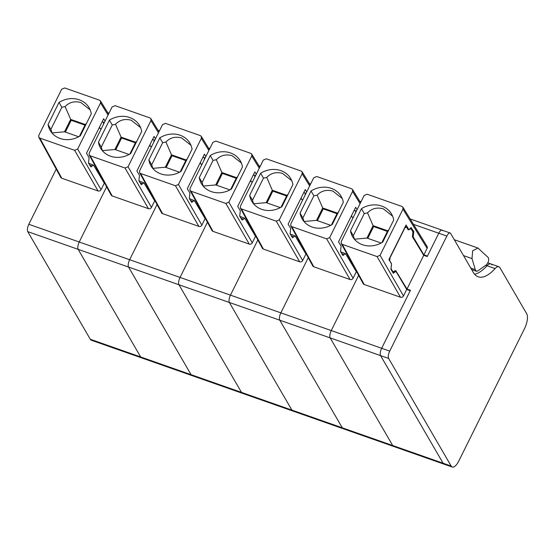 <?xml version="1.0" encoding="UTF-8"?>
<svg xmlns="http://www.w3.org/2000/svg" width="555" height="555" viewBox="0 0 555 555"><rect width="100%" height="100%" fill="white"/><g stroke="black" fill="none" stroke-linecap="round" stroke-linejoin="round"><path stroke-width="0.83" d="M491.896 264.895A11.551 4.391 109.4 0 0 490.8 263.909A11.551 4.391 109.4 0 0 487.04 265.741A51.99 19.772 109.4 0 1 474.567 274.212A51.99 19.772 109.4 0 0 487.04 265.741L495.109 268.571A51.99 19.772 109.4 0 1 478.188 276.792A51.99 19.772 109.4 0 1 473.269 272.373L450.681 233.482A5.779 2.199 109.4 0 0 450.133 232.996A5.779 2.199 109.4 0 0 446.837 236.069L389.728 351.114A5.779 2.199 109.4 0 0 388.646 358.447L451.173 466.068A11.551 4.391 109.4 0 0 452.263 467.046A11.551 4.391 109.4 0 0 458.853 460.9L524.579 328.498A11.551 4.391 109.4 0 0 526.757 313.852L499.958 267.725A11.551 4.391 109.4 0 0 498.862 266.747A11.551 4.391 109.4 0 0 495.109 268.571M56.228 169.115L28.832 224.296L381.66 348.276A5.779 2.199 109.4 0 0 380.584 355.616L443.105 463.231A11.551 4.391 109.4 0 0 444.201 464.216L452.263 467.046M393.772 271.95L394.598 272.255L396.02 271.471L406.725 289.446L410.221 290.751L381.66 348.276L410.464 290.258L407.002 289.044L423.736 255.321L427.204 256.542L438.769 233.232L446.837 236.069M442.613 230.651A5.779 2.199 109.4 0 0 442.064 230.158A5.779 2.199 109.4 0 0 438.769 233.232A5.779 2.199 109.4 0 1 442.064 230.158L450.133 232.996M391.324 266.22L391.532 263.694L389.672 260.649L390.075 257.7L404.838 227.945L406.413 226.926L408.272 229.971L410.998 228.688L412.906 231.817L412.483 236.874L423.736 255.321M405.358 226.433L406.413 226.926M391.102 266.886L391.108 268.752L393.016 271.881L395.743 270.597L407.002 289.044M392.427 271.79L393.245 272.082L392.336 271.638M410.256 228.306L410.998 228.688M387.418 231.414L373.626 226.565L367.778 238.352M381.833 242.66L387.723 230.797L373.106 225.663L373.626 226.565M361.451 208.68L350.476 230.79A22.526 19.82 149.8 0 0 350.947 232.843A22.526 19.82 149.8 0 0 352.612 236.721A22.526 19.82 149.8 0 0 362.491 244.741A22.526 19.82 149.8 0 0 380.668 243.284A22.526 19.82 149.8 0 0 382.735 242.126L393.71 220.016A22.526 19.82 149.8 0 0 393.238 217.962A22.526 19.82 149.8 0 0 391.573 214.084A22.526 19.82 149.8 0 0 381.694 206.065A22.526 19.82 149.8 0 0 363.518 207.521A22.526 19.82 149.8 0 0 361.451 208.68L364.281 213.55L367.542 212.863L373.106 225.663L366.952 238.06L381.132 243.041M364.281 213.55L353.306 235.66L354.499 239.365M366.952 238.06L354.465 239.205M387.723 230.797L388.875 229.749M367.542 212.863C371.718 208.472 376.97 207.119 383.276 208.798L392.6 216.159M350.476 230.79L353.306 235.66M377.06 256.583L380.064 255.307L402.979 209.152L402.93 207.237L401.945 206.46L367.119 194.222L364.122 195.499L341.207 241.654L341.207 243.485L342.241 244.346L377.06 256.583L400.488 297.237A2.31 2.019 -30 0 0 403.485 295.961L406.725 289.446M394.598 272.255L393.384 273.24M407.696 229.035L408.674 229.347L406.08 224.997L388.923 259.546L391.518 263.909L390.928 269.272L393.169 273.046M411.297 227.578L408.903 229.548L407.793 229.187M410.984 227.599L413.759 231.525L412.462 231.088M413.461 224.345L438.769 233.232L427.44 256.056L423.888 254.877L413.17 236.895L413.759 231.525M394.66 270.847L396.02 271.471M487.852 262.876L490.8 263.909A11.551 4.391 109.4 0 0 487.04 265.741L485.791 265.297M353.091 266.317L353.375 265.741M423.881 254.877L427.121 248.356A2.31 2.033 -31.6 0 0 427.072 246.448L402.93 207.237M341.2 243.478L363.157 283.619A2.31 2.033 -28.7 0 0 364.198 284.486L400.488 297.237M389.728 351.114L381.66 348.276A5.779 2.199 109.4 0 0 380.584 355.616L443.105 463.231A11.551 4.391 109.4 0 0 444.201 464.216L393.793 446.504A11.551 4.391 109.4 0 1 392.704 445.519A11.551 4.391 109.4 0 0 393.793 446.504L343.392 428.793A11.551 4.391 109.4 0 1 342.296 427.808A11.551 4.391 109.4 0 0 343.392 428.793L292.984 411.082A11.551 4.391 109.4 0 1 291.895 410.096A11.551 4.391 109.4 0 0 292.984 411.082L242.584 393.37A11.551 4.391 109.4 0 1 241.487 392.385A11.551 4.391 109.4 0 0 242.584 393.37L192.176 375.659A11.551 4.391 109.4 0 1 191.087 374.674A11.551 4.391 109.4 0 0 192.176 375.659L141.775 357.947A11.551 4.391 109.4 0 1 140.679 356.962A11.551 4.391 109.4 0 0 141.775 357.947L91.367 340.236A11.551 4.391 109.4 0 1 90.278 339.251L451.173 466.068M356.005 270.542L355.505 270.368M28.832 224.296A5.779 2.199 109.4 0 0 27.75 231.636L78.158 249.348A5.779 2.199 109.4 0 1 79.233 242.008L106.629 186.827L79.233 242.008A5.779 2.199 109.4 0 0 78.158 249.348L128.559 267.059A5.779 2.199 109.4 0 1 129.641 259.719L157.037 204.538L129.641 259.719A5.779 2.199 109.4 0 0 128.559 267.059L178.967 284.771A5.779 2.199 109.4 0 1 180.042 277.431L207.438 222.25L180.042 277.431A5.779 2.199 109.4 0 0 178.967 284.771L229.368 302.482A5.779 2.199 109.4 0 1 230.45 295.142L257.846 239.961L230.45 295.142A5.779 2.199 109.4 0 0 229.368 302.482L279.775 320.193A5.779 2.199 109.4 0 1 280.851 312.853L308.247 257.673L280.851 312.853A5.779 2.199 109.4 0 0 279.775 320.193L330.176 337.905A5.779 2.199 109.4 0 1 331.259 330.565L358.655 275.384L331.259 330.565A5.779 2.199 109.4 0 0 330.176 337.905L392.704 445.519L330.176 337.905L388.646 358.447M463.522 255.598L472 258.575L475.281 269.64L470.758 268.051M472 258.575L472.68 250.756L477.952 248.036L488.365 257.68C489.121 260.045 488.49 262.411 486.464 264.777L477.64 271.02L476.405 271.242L475.281 269.64M337.017 213.703L323.225 208.853L317.377 220.64M331.432 224.948L337.315 213.085L322.698 207.952L323.225 208.853M311.043 190.969L300.068 213.078A22.526 19.82 149.8 0 0 300.546 215.132A22.526 19.82 149.8 0 0 302.204 219.01A22.526 19.82 149.8 0 0 312.083 227.03A22.526 19.82 149.8 0 0 330.26 225.573A22.526 19.82 149.8 0 0 332.327 224.414L343.302 202.304A22.526 19.82 149.8 0 0 342.83 200.251A22.526 19.82 149.8 0 0 341.165 196.373A22.526 19.82 149.8 0 0 331.286 188.353A22.526 19.82 149.8 0 0 313.117 189.81A22.526 19.82 149.8 0 0 311.043 190.969L313.873 195.839L317.134 195.152L322.698 207.952L316.544 220.349L330.731 225.33M313.873 195.839L302.898 217.949L304.091 221.653M316.544 220.349L304.057 221.494M337.315 213.085L338.474 212.038M317.134 195.152C321.317 190.76 326.562 189.408 332.875 191.087L342.192 198.447M300.068 213.078L302.898 217.949M326.659 238.872L329.656 237.596L352.571 191.44L352.529 189.526L351.537 188.749L316.718 176.511L313.714 177.787L290.806 223.942L290.799 225.774L291.833 226.634L326.659 238.872L350.08 279.526A2.31 2.019 -30 0 0 353.084 278.249L356.317 271.735L356.747 271.894M351.69 215.305A4.045 1.54 109.4 0 0 351.925 216.963A4.045 1.54 109.4 0 0 352.3 217.303A4.045 1.54 109.4 0 0 353.597 216.7M355.366 213.134A4.045 1.54 109.4 0 0 355.609 210.9M341.748 253.621L344.19 254.544L342.983 255.529M357.087 209.658L355.672 207.286L338.522 241.834L341.117 246.198L340.52 251.561L342.761 255.335M344.19 254.544L345.619 253.76L356.317 271.735M340.638 251.762L345.619 253.76M302.683 248.605L302.975 248.029M290.799 225.767L312.756 265.907A2.31 2.033 -28.7 0 0 313.79 266.775L350.08 279.526M305.597 252.83L305.097 252.657M279.775 320.193L342.296 427.808L279.775 320.193M286.609 195.991L272.817 191.142L266.969 202.929M281.024 207.237L286.914 195.374L272.297 190.24L272.817 191.142M260.642 173.257L249.667 195.367A22.526 19.82 149.8 0 0 250.138 197.42A22.526 19.82 149.8 0 0 251.803 201.299A22.526 19.82 149.8 0 0 261.683 209.318A22.526 19.82 149.8 0 0 279.859 207.861A22.526 19.82 149.8 0 0 281.926 206.703L292.901 184.593A22.526 19.82 149.8 0 0 292.429 182.54A22.526 19.82 149.8 0 0 290.764 178.661A22.526 19.82 149.8 0 0 280.885 170.642A22.526 19.82 149.8 0 0 262.709 172.099A22.526 19.82 149.8 0 0 260.642 173.257L263.472 178.127L266.733 177.44L272.297 190.24L266.143 202.637L280.324 207.619M263.472 178.127L252.497 200.237L253.69 203.942M266.143 202.637L253.656 203.782M286.914 195.374L288.066 194.326M266.733 177.44C270.909 173.049 276.161 171.696 282.467 173.375L291.791 180.736M249.667 195.367L252.497 200.237M276.251 221.161L279.255 219.884L302.17 173.729L302.121 171.814L301.136 171.037L266.31 158.799L263.313 160.076L240.398 206.231L240.398 208.063L241.432 208.923L276.251 221.161L299.679 261.814A2.31 2.019 -30 0 0 302.676 260.538L305.916 254.024L306.339 254.183M301.289 197.594A4.045 1.54 109.4 0 0 301.525 199.252A4.045 1.54 109.4 0 0 301.899 199.592A4.045 1.54 109.4 0 0 303.19 198.988M304.959 195.422A4.045 1.54 109.4 0 0 305.208 193.189M291.34 235.91L293.789 236.832L292.575 237.817M306.686 191.947L305.271 189.574L288.114 224.123L290.709 228.487L290.119 233.849L292.36 237.623M293.789 236.832L295.211 236.048L305.916 254.024M252.282 230.894L252.567 230.318M240.391 208.056L262.349 248.196A2.31 2.033 -28.7 0 0 263.389 249.063L299.679 261.814M255.196 235.119L254.696 234.945M229.368 302.482L291.895 410.096L229.368 302.482M236.208 178.28L222.416 173.431L216.568 185.217M230.623 189.526L236.506 177.662L221.889 172.529L222.416 173.431M210.234 155.546L199.259 177.655A22.526 19.82 149.8 0 0 199.731 179.709A22.526 19.82 149.8 0 0 201.396 183.587A22.526 19.82 149.8 0 0 211.275 191.607A22.526 19.82 149.8 0 0 229.451 190.15A22.526 19.82 149.8 0 0 231.518 188.991L242.493 166.882A22.526 19.82 149.8 0 0 242.022 164.828A22.526 19.82 149.8 0 0 240.357 160.95A22.526 19.82 149.8 0 0 230.478 152.93A22.526 19.82 149.8 0 0 212.308 154.387A22.526 19.82 149.8 0 0 210.234 155.546L213.065 160.416L216.325 159.729L221.889 172.529L215.735 184.926L229.923 189.907M213.065 160.416L202.089 182.526L203.283 186.23M215.735 184.926L203.248 186.071M236.506 177.662L237.665 176.615M216.325 159.729C220.508 155.338 225.753 153.985 232.066 155.664L241.383 163.024M199.259 177.655L202.089 182.526M225.85 203.449L228.847 202.173L251.762 156.017L251.72 154.103L250.728 153.326L215.909 141.088L212.905 142.364L189.997 188.52L189.99 190.351L191.024 191.211L225.85 203.449L249.271 244.103A2.31 2.019 -30 0 0 252.275 242.826L255.508 236.312L255.938 236.472M250.881 179.882A4.045 1.54 109.4 0 0 251.117 181.541A4.045 1.54 109.4 0 0 251.491 181.88A4.045 1.54 109.4 0 0 252.789 181.277M254.558 177.711A4.045 1.54 109.4 0 0 254.8 175.477M240.939 218.198L243.381 219.121L242.174 220.106M256.278 174.235L254.863 171.863L237.713 206.411L240.308 210.775L239.711 216.138L241.952 219.912M243.381 219.121L244.81 218.337L255.508 236.312M201.874 213.182L202.166 212.6M189.99 190.344L211.948 230.485A2.31 2.033 -28.7 0 0 212.981 231.352L249.271 244.103M204.788 217.407L204.289 217.234M178.967 284.771L241.487 392.385L178.967 284.771M185.8 160.568L172.008 155.719L166.16 167.506M180.215 171.814L186.105 159.951L171.488 154.817L172.008 155.719M159.833 137.834L148.858 159.944A22.526 19.82 149.8 0 0 149.33 161.998A22.526 19.82 149.8 0 0 150.995 165.876A22.526 19.82 149.8 0 0 160.874 173.895A22.526 19.82 149.8 0 0 179.05 172.439A22.526 19.82 149.8 0 0 181.117 171.28L192.092 149.17A22.526 19.82 149.8 0 0 191.621 147.117A22.526 19.82 149.8 0 0 189.956 143.239A22.526 19.82 149.8 0 0 180.077 135.219A22.526 19.82 149.8 0 0 161.9 136.676A22.526 19.82 149.8 0 0 159.833 137.834L162.664 142.704L165.924 142.018L171.488 154.817L165.334 167.215L179.515 172.196M162.664 142.704L151.688 164.814L152.882 168.519M165.334 167.215L152.847 168.359M186.105 159.951L187.257 158.903M165.924 142.018C170.101 137.626 175.352 136.273 181.658 137.952L190.982 145.313M148.858 159.944L151.688 164.814M175.442 185.738L178.446 184.461L201.361 138.306L201.312 136.391L200.327 135.614L165.501 123.376L162.504 124.653L139.589 170.808L139.589 172.64L140.623 173.5L175.442 185.738L198.87 226.391A2.31 2.019 -30 0 0 201.867 225.115L205.107 218.601L205.53 218.76M200.48 162.171A4.045 1.54 109.4 0 0 200.716 163.829A4.045 1.54 109.4 0 0 201.09 164.169A4.045 1.54 109.4 0 0 202.381 163.565M204.15 160A4.045 1.54 109.4 0 0 204.4 157.766M190.531 200.487L192.98 201.409L191.766 202.395M205.877 156.524L204.462 154.151L187.306 188.7L189.9 193.064L189.31 198.426L191.551 202.2M192.98 201.409L194.403 200.626L205.107 218.601M189.428 198.628L194.403 200.626M151.473 195.471L151.758 194.888M139.582 172.633L161.54 212.773A2.31 2.033 -28.7 0 0 162.58 213.64L198.87 226.391M154.387 199.696L153.888 199.523M128.559 267.059L191.087 374.674L128.559 267.059M135.399 142.857L121.607 138.008L115.759 149.794M129.815 154.103L135.697 142.24L121.08 137.106L121.607 138.008M109.425 120.123L98.45 142.233A22.526 19.82 149.8 0 0 98.922 144.286A22.526 19.82 149.8 0 0 100.587 148.164A22.526 19.82 149.8 0 0 110.466 156.184A22.526 19.82 149.8 0 0 128.642 154.727A22.526 19.82 149.8 0 0 130.709 153.569L141.685 131.459A22.526 19.82 149.8 0 0 141.213 129.405A22.526 19.82 149.8 0 0 139.548 125.527A22.526 19.82 149.8 0 0 129.669 117.507A22.526 19.82 149.8 0 0 111.499 118.964A22.526 19.82 149.8 0 0 109.425 120.123L112.256 124.993L115.516 124.306L121.08 137.106L114.927 149.503L129.114 154.484M112.256 124.993L101.281 147.103L102.474 150.807M114.927 149.503L102.439 150.648M135.697 142.24L136.856 141.192M115.516 124.306C119.7 119.915 124.944 118.562 131.257 120.241L140.575 127.601M98.45 142.233L101.281 147.103M125.041 168.026L128.038 166.75L150.953 120.595L150.911 118.68L149.919 117.903L115.1 105.665L112.096 106.942L89.189 153.097L89.182 154.928L90.215 155.788L125.041 168.026L148.463 208.68A2.31 2.019 -30 0 0 151.466 207.403L154.699 200.889L155.129 201.049M150.072 144.46A4.045 1.54 109.4 0 0 150.308 146.118A4.045 1.54 109.4 0 0 150.682 146.458A4.045 1.54 109.4 0 0 151.98 145.854M153.749 142.288A4.045 1.54 109.4 0 0 153.992 140.054M140.131 182.775L142.573 183.698L141.365 184.683M155.469 138.812L154.054 136.44L136.905 170.989L139.499 175.352L138.903 180.715L141.143 184.489M142.573 183.698L144.002 182.914L154.699 200.889M139.021 180.916L144.002 182.914M101.072 177.753L101.357 177.177M89.182 154.921L111.139 195.062A2.31 2.033 -28.7 0 0 112.172 195.929L148.463 208.68M103.979 181.984L103.487 181.811M78.158 249.348L140.679 356.962L78.158 249.348M84.991 125.146L71.2 120.296L65.351 132.083M79.407 136.391L85.297 124.528L70.679 119.394L71.2 120.296M59.024 102.411A22.526 19.82 149.8 0 1 61.092 101.253A22.526 19.82 149.8 0 1 79.268 99.796A22.526 19.82 149.8 0 1 89.147 107.816A22.526 19.82 149.8 0 1 90.812 111.694A22.526 19.82 149.8 0 1 91.284 113.747L80.308 135.857A22.526 19.82 149.8 0 1 78.234 137.016A22.526 19.82 149.8 0 1 60.065 138.472A22.526 19.82 149.8 0 1 50.186 130.453A22.526 19.82 149.8 0 1 48.521 126.575A22.526 19.82 149.8 0 1 48.049 124.521L59.024 102.411L61.855 107.281L65.108 106.595L70.679 119.394L64.526 131.792L78.706 136.773M61.855 107.281L50.88 129.391L52.073 133.096M64.526 131.792L52.038 132.936M85.297 124.528L86.448 123.481M65.108 106.595C69.292 102.203 74.543 100.85 80.85 102.529L90.174 109.89M48.049 124.521L50.88 129.391M74.634 150.315L77.638 149.038L100.552 102.883L100.504 100.975L99.518 100.191L64.692 87.954L61.695 89.23L38.781 135.385L38.774 137.217L39.814 138.077L74.634 150.315L98.062 190.969A2.31 2.019 -30 0 0 101.059 189.692L77.638 149.038M89.723 165.064L92.172 165.987L93.594 165.203L104.298 183.171L101.059 189.692M88.62 163.205L93.594 165.203M92.172 165.987L90.958 166.972M89.091 157.641L88.502 163.004L90.743 166.778M105.068 121.101L103.653 118.728L86.497 153.277L89.091 157.634M99.671 126.748A4.045 1.54 109.4 0 0 99.907 128.406A4.045 1.54 109.4 0 0 100.282 128.746A4.045 1.54 109.4 0 0 101.572 128.143M103.341 124.577A4.045 1.54 109.4 0 0 103.591 122.343M98.062 190.969L61.772 178.217L39.814 138.077M38.774 137.21L60.731 177.35A2.31 2.033 -28.7 0 0 61.772 178.217M104.298 183.178L104.722 183.337M27.75 231.636L90.278 339.251M413.468 234.21L412.823 233.995M413.17 236.895L412.379 236.631M427.121 248.356L402.979 209.152M364.198 284.486L342.241 244.346M403.485 295.961L380.064 255.307M354.173 210.31L356.407 211.032M360.084 203.636L352.571 191.44M313.79 266.775L291.833 226.634M353.084 278.249L329.656 237.596M303.765 192.599L306.006 193.32M309.676 185.925L302.17 173.729M263.389 249.063L241.432 208.923M302.676 260.538L279.255 219.884M253.364 174.887L255.598 175.609M259.275 168.214L251.762 156.017M212.981 231.352L191.024 191.211M252.275 242.826L228.847 202.173M202.957 157.176L205.197 157.897M208.867 150.502L201.361 138.306M162.58 213.64L140.623 173.5M201.867 225.115L178.446 184.461M152.556 139.465L154.79 140.186M158.466 132.791L150.953 120.595M112.172 195.929L90.215 155.788M151.466 207.403L128.038 166.75M108.058 115.079L100.552 102.883M102.148 121.753L104.389 122.475M490.8 263.909L498.862 266.747M410.138 218.941L442.064 230.158M454.309 239.732L477.952 248.036M476.405 271.242L471.639 269.563M354.118 210.414L356.352 211.143M360.59 202.617L352.529 189.526M359.737 201.229L361.048 201.687M303.71 192.703L305.951 193.431M295.003 235.854L290.237 234.05M310.183 184.905L302.121 171.814M309.329 183.518L310.64 183.976M253.309 174.992L255.543 175.72M244.602 218.143L239.829 216.339M259.782 167.194L251.72 154.103M258.928 165.806L260.24 166.264M202.901 157.28L205.142 158.008M209.374 149.482L201.312 136.391M208.52 148.095L209.832 148.553M152.5 139.569L154.734 140.297M158.973 131.771L150.911 118.68M158.119 130.383L159.431 130.841M102.092 121.857L104.333 122.586M108.565 114.059L100.504 100.968M107.712 112.672L109.023 113.13"/></g></svg>
